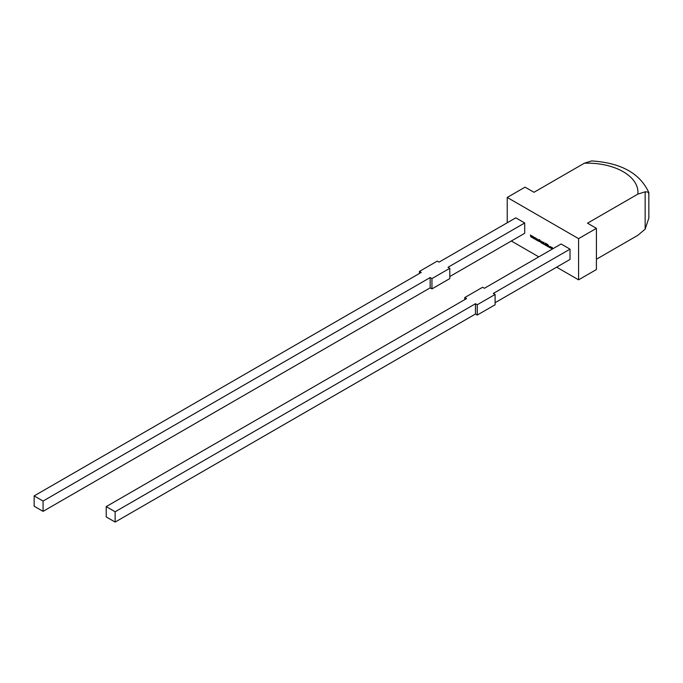 <?xml version="1.0" encoding="UTF-8"?>
<svg xmlns="http://www.w3.org/2000/svg" width="683" height="683" viewBox="0 0 683 683"><rect width="100%" height="100%" fill="white"/><g stroke="black" fill="none" stroke-linecap="round" stroke-linejoin="round"><path stroke-width="1.02" d="M552.948 248.612L552.231 249.022L551.326 247.886L552.052 247.477L552.769 248.714L552.052 249.124L551.326 247.886L552.052 247.477M552.769 248.714L552.231 249.022M549.115 246.828L549.567 247.639L549.115 246.828M545.862 245.103L546.699 245.59L545.41 245.24L545.41 243.174L546.699 243.916L545.862 243.831L546.631 244.634L545.862 244.582L545.862 245.103M542.976 242.243L543.446 244.104L542.772 242.516L542.524 243.566L542.089 243.319L542.089 241.782L542.976 242.243M539.263 240.373L540.057 241.5L538.52 241.15L538.52 240.664L539.587 241.33L538.52 239.81L539.331 239.613L539.988 240.595L539.263 240.373M540.057 241.5L538.52 241.15M539.459 241.449L539.382 241.014M539.561 240.911L538.52 239.81L539.331 239.613M540.116 240.459L538.998 240.015M536.829 239.801L537.06 238.879L537.487 239.118L537.069 240.416L536.334 238.956L536.053 239.835L535.182 237.795L535.865 239.246L536.155 238.358L536.829 239.801L537.188 238.956M532.04 237.044L532.27 236.113L532.697 236.361L532.279 237.658L531.835 237.402L531.545 236.19L531.272 237.069L530.811 236.805L530.392 235.029L531.075 236.48L531.365 235.592L531.75 235.814L532.04 237.044L532.407 236.19M477.255 315.059L477.255 304.755L495.098 294.458L495.098 304.763L477.255 315.059L475.47 314.026L475.47 303.73L115.137 511.772L106.215 506.615L466.557 298.582L464.773 297.549L482.608 287.253L484.392 288.277L561.102 243.993L570.015 249.141L570.015 259.446L495.098 302.697M449.79 276.538L524.706 233.287L524.706 222.982L515.793 217.834L439.084 262.118L437.299 261.094L419.464 271.39L419.464 273.448M648.423 193.169C649.601 192.461 648.517 192.008 645.153 191.829L637.854 194.117L587.5 223.187L596.421 228.344L578.578 238.64L578.578 279.834L556.636 267.164M538.802 256.868L511.328 241.005M578.578 238.64L507.23 197.447L507.23 222.778M534.439 238.418L534.661 237.496L535.088 237.744L534.669 239.033L533.935 237.573L533.662 238.452L533.201 238.188L532.791 236.412L533.466 237.863L533.764 236.975L534.439 238.418L534.798 237.573M537.752 240.271L538.204 241.073L537.752 240.271M541.278 241.312L541.704 243.097L540.355 241.782L540.355 240.775L540.782 241.022L541.278 242.422L541.278 241.312M544.3 244.207L545.136 244.685L543.856 244.335L543.856 242.277L544.3 244.207M547.732 244.514L548.773 246.153L548.372 246.785L547.083 246.204L547.083 244.138L547.732 244.514M548.773 246.153L548.372 246.785L547.715 246.563M551.121 248.04L550.105 247.801L550.114 246.554L551.121 247.067L550.336 247.314L551.121 248.04M551.301 248.364L550.285 247.698L550.114 246.554M551.241 247.357L550.336 247.314M553.085 248.621L553.512 248.373M43.072 511.354L34.15 506.205L34.15 495.909L43.072 501.057L43.072 511.354L430.162 287.867L430.162 277.571L43.072 501.057M419.464 271.39L421.249 272.423L34.15 495.909M430.162 287.867L431.946 288.9L449.79 278.596L449.79 268.299L431.946 278.596L431.946 288.9M524.706 222.982L448.005 267.266L449.79 268.299M430.162 277.571L431.946 278.596M507.23 197.447L525.065 187.142L533.986 192.29L584.341 163.22L591.589 160.932C620.958 162.793 640.039 173.337 648.833 192.589L648.85 218.039L645.153 229.172L645.153 191.829M645.153 229.172L637.854 235.311L596.421 259.241M596.421 228.344L596.421 269.537L578.578 279.834M464.773 297.549L464.773 299.606M475.47 314.026L115.137 522.068L106.215 516.92L106.215 506.615M477.255 304.755L475.47 303.73M495.098 294.458L493.314 293.434L570.015 249.141M115.137 511.772L115.137 522.068M532.339 237.479L531.835 237.402M532.014 237.3L531.545 236.19M531.323 236.899L530.811 236.805M530.99 236.702L530.631 235.165M531.494 235.661L531.075 236.48M534.729 238.862L534.234 238.785M534.413 238.683L533.935 237.573M533.713 238.282L533.201 238.188M533.38 238.085L533.022 236.549M533.884 237.044L533.466 237.863M537.12 240.245L536.625 240.16M536.804 240.057L536.334 238.956M536.112 239.665L535.592 239.571M535.771 239.468L535.412 237.923M536.275 238.427L535.865 239.246M538.204 240.868L537.752 240.817M540.236 241.398L539.399 241.611M538.699 239.707L539.51 239.511M541.704 242.892L541.278 242.849M541.457 242.585L540.816 242.636M540.996 242.533L540.355 241.782M540.526 241.68L540.526 240.877M541.457 241.415L541.278 242.422M543.446 243.899L543.019 243.857M543.198 243.754L543.019 243.08M542.951 242.414L542.524 242.465M542.524 243.361L542.089 243.319M542.268 243.216L542.268 241.884M545.136 244.873L543.856 244.335M544.027 244.232L544.027 242.38M546.699 245.769L545.41 245.24M545.589 245.137L545.589 243.276M546.699 244.104L545.862 243.831M546.631 244.821L545.862 244.582M548.953 246.051L548.551 246.683M547.894 246.461L547.083 246.204M547.262 246.102L547.262 244.241M548.048 246.29L548.475 245.769L548.227 246.187L547.715 244.693L547.535 246.068L548.304 245.871L547.535 244.796M549.567 247.425L549.115 247.374M550.063 246.956L550.293 246.452M551.505 247.784L552.231 247.374M552.035 247.698L551.855 248.561L552.419 248.689L551.898 247.784M552.052 248.783L552.06 247.69M637.854 194.117A50.457 29.13 0 0 0 584.341 163.22"/></g></svg>
